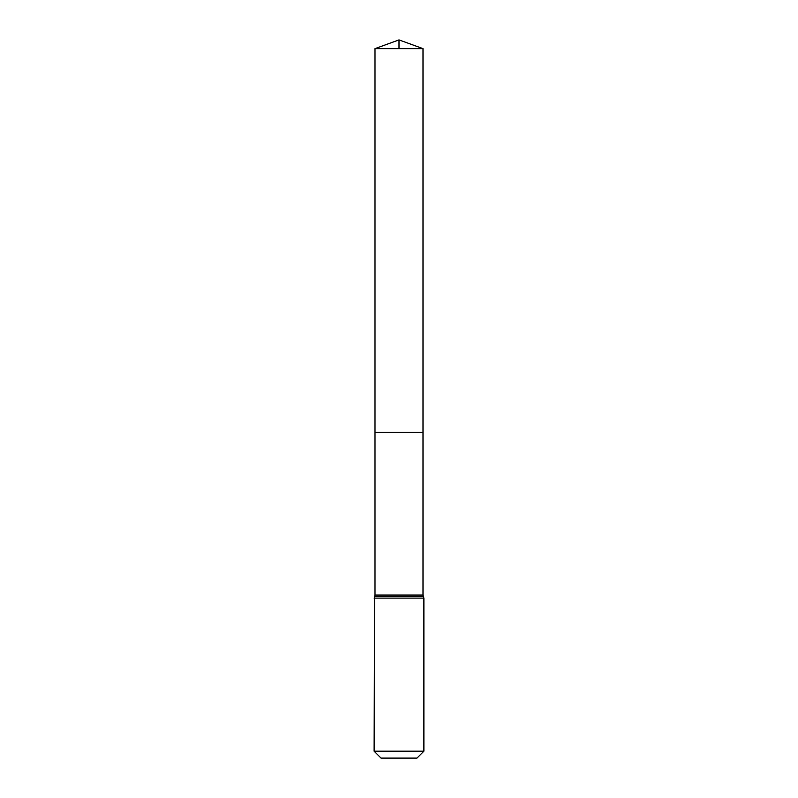 <?xml version="1.0" encoding="UTF-8"?>
<svg xmlns="http://www.w3.org/2000/svg" width="798" height="798" viewBox="0 0 798 798"><rect width="100%" height="100%" fill="white"/><g stroke="black" fill="none" stroke-linecap="round" stroke-linejoin="round"><path stroke-width="1.2" d="M375 595.049L375 432.416L423 432.416L375 432.416L375 48.638L423 48.638L423 595.049L375 595.049L374.561 596.575L423.439 596.575L423 595.049M374.112 751.187L423.888 751.187L416.975 758.1L381.025 758.1L374.112 751.187L374.561 596.575M375 48.638L399 39.9L423 48.638M399 48.638L399 39.9L375 48.638L375 432.416M374.112 598.101L423.888 598.101L423.439 596.575M423.888 751.187L423.888 598.101"/></g></svg>
